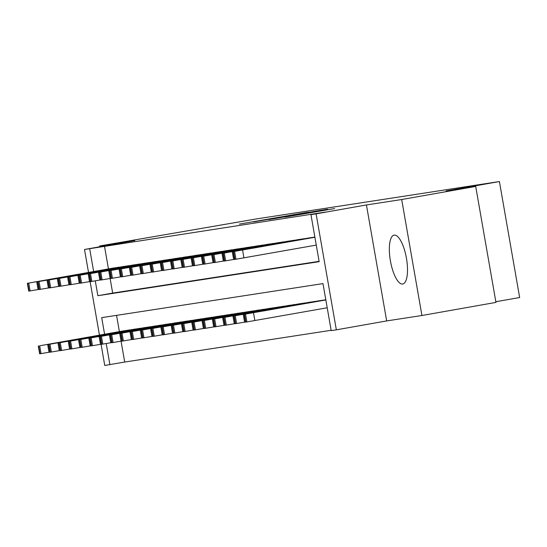 <?xml version="1.0" encoding="UTF-8"?>
<svg xmlns="http://www.w3.org/2000/svg" width="547" height="547" viewBox="0 0 547 547"><rect width="100%" height="100%" fill="white"/><g stroke="black" fill="none" stroke-linecap="round" stroke-linejoin="round"><path stroke-width="0.82" d="M307.093 212.386L239.388 224.099L307.093 212.386M394.161 235.121A24.82 8.123 -100 0 0 394.1 235.135A24.82 8.123 -100 0 0 390.414 260.898A24.82 8.123 -100 0 0 402.695 284.023A24.82 8.123 -100 0 0 402.756 284.009A24.82 8.123 -100 0 0 406.442 258.246A24.82 8.123 -100 0 0 394.161 235.121M334.634 208.578L284.905 217.097L334.634 208.578M475.705 186.424L495.951 302.402L421.928 315.503L401.689 199.525L475.705 186.424L446.113 190.971L499.411 181.542L256.495 218.909L99.588 245.993L134.842 240.571L84.511 249.48L325.759 212.031L310.956 214.65L316.104 213.856L336.343 329.834L331.195 330.627L322.99 283.606L101.694 317.65L104.586 334.224M401.689 199.525L366.435 204.947L316.104 213.856M321.8 210.144L253.48 221.932L321.8 210.144M327.489 209.2L268.939 219.552L327.537 209.494M99.588 245.993L99.732 246.786M119.253 267.237L113.058 268.085M129.543 265.657L123.355 266.512M139.841 264.071L133.646 264.919M150.131 262.485L143.936 263.333M160.421 260.905L154.233 261.76M170.719 259.319L164.524 260.167M181.009 257.74L174.821 258.594M191.306 256.153L185.112 257.015M201.597 254.574L195.402 255.415M211.887 252.987L205.693 253.835M222.185 251.401L215.99 252.263M232.475 249.822L226.28 250.67M242.765 248.235L236.577 249.083M253.063 246.656L246.868 247.511M263.353 245.07L257.165 245.931M273.65 243.49L267.456 244.331M283.941 241.904L277.746 242.752M294.231 240.324L288.043 241.179M304.529 238.738L298.334 239.586M314.819 237.152L308.624 238M104.463 246.068L108.45 268.912M111.034 278.32L110.125 278.485L112.668 293.089L319.106 261.336M121.058 341.178L124.702 362.046L331.14 330.292M116.552 315.366L119.39 331.598M124.005 330.785L130.193 329.93M134.295 329.198L140.49 328.344M144.586 327.619L150.781 326.764M154.883 326.033L161.071 325.178M165.173 324.453L171.368 323.592M175.464 322.867L181.659 322.012M185.761 321.287L191.949 320.426M196.052 319.701L202.246 318.846M206.349 318.122L212.537 317.26M216.639 316.535L222.827 315.681M226.93 314.949L233.125 314.094M237.227 313.369L243.415 312.508M247.517 311.783L253.712 310.928M257.808 310.204L264.003 309.342M268.105 308.617L274.293 307.763M278.396 307.038L284.59 306.176M288.686 305.452L294.881 304.597M298.983 303.865L305.171 303.011M309.274 302.286L315.469 301.424M319.571 300.7L325.759 299.845M495.835 301.732L519.65 297.52L499.411 181.542M366.435 204.947L386.674 320.925L421.928 315.503M386.674 320.925L336.343 329.834M124.702 362.046L104.75 365.458L101.051 344.241M95.274 280.864L97.865 295.708L319.161 261.664L310.956 214.65M89.66 248.694L93.646 271.531M99.458 335.126L90.105 281.548M88.518 272.44L84.511 249.48M106.214 343.55L109.899 364.664M112.668 293.089L97.865 295.708M308.823 212.168L258.71 221.029L308.823 212.168M321.308 210.431L301.705 213.788L321.335 210.588M129.66 329.903L39.671 345.786L124.518 330.696M49.927 352.097L39.657 353.827L38.29 345.991M57.38 342.675L74.96 339.537L57.38 342.675M118.72 267.209L27.699 283.257L113.571 268.003M27.35 283.298L28.717 291.134L38.987 289.404M46.44 279.989L64.02 276.85L46.44 279.989M139.957 328.316L49.962 344.2L134.808 329.109M60.218 350.511L49.955 352.241L48.587 344.405M67.671 341.096L85.257 337.957L67.671 341.096M150.247 326.737L60.252 342.62L145.099 327.53M70.515 348.931L60.245 350.661L58.878 342.825M77.968 339.509L95.547 336.371L77.968 339.509M160.538 325.15L70.549 341.034L155.396 325.944M80.806 347.345L70.536 349.075L69.168 341.239M88.258 337.923L105.838 334.791L88.258 337.923M170.835 323.571L80.84 339.455L165.686 324.364M91.096 345.766L80.833 347.495L79.465 339.66M98.556 336.343L116.135 333.205L98.556 336.343M129.01 265.63L39.022 281.514L123.868 266.423M37.64 281.719L39.008 289.554L49.278 287.825M56.731 278.402L74.31 275.264L56.731 278.402M139.307 264.044L49.312 279.927L134.159 264.837M47.938 280.132L49.305 287.968L59.568 286.238M67.028 276.823L84.607 273.685L67.028 276.823M149.598 262.464L59.602 278.348L144.449 263.257M58.228 278.553L59.596 286.389L69.866 284.659M77.318 275.237L94.898 272.098L77.318 275.237M159.895 260.878L69.9 276.761L154.746 261.671M68.519 276.967L69.886 284.802L80.156 283.072M87.609 273.65L105.188 270.512L87.609 273.65M181.125 321.985L91.13 337.868L175.977 322.778M101.393 344.179L91.123 345.909L89.756 338.073M108.846 334.757L126.425 331.619L108.846 334.757M170.185 259.299L79.165 275.339L165.037 260.085M78.816 275.38L80.183 283.216L90.446 281.486M97.906 272.071L115.485 268.933L97.906 272.071M191.416 320.405L101.427 336.289L186.274 321.192M111.684 342.593L101.414 344.323L100.046 336.487M119.137 333.178L136.716 330.039L119.137 333.178M180.476 257.712L90.487 273.596L175.334 258.505M89.106 273.801L90.474 281.637L100.744 279.907M108.197 270.485L125.776 267.346L108.197 270.485M201.713 318.819L111.718 334.702L196.564 319.612M121.974 341.013L111.711 342.743L110.344 334.908M129.434 331.591L147.013 328.453L129.434 331.591M190.773 256.133L99.745 272.174L185.624 256.919M118.487 268.905L136.073 265.767L118.487 268.905M108.757 270.649L110.125 278.485L102.145 279.845L100.771 280.05L99.404 272.215M212.004 317.233L120.983 333.28L206.862 318.026M132.271 339.427L122.002 341.157L120.634 333.321M139.724 330.012L157.304 326.874L139.724 330.012M201.064 254.546L111.068 270.43L195.915 255.34M109.694 270.635L111.062 278.471L121.331 276.741M128.784 267.319L146.364 264.18L128.784 267.319M222.301 315.653L132.306 331.537L217.152 316.446M142.562 337.848L132.299 339.578L130.924 331.742M150.015 328.426L167.594 325.287L150.015 328.426M211.354 252.96L121.366 268.844L206.212 253.753M119.984 269.049L121.352 276.885L131.622 275.155M139.075 265.739L156.654 262.601L139.075 265.739M232.591 314.067L142.596 329.95L227.443 314.86M152.852 336.261L142.589 337.991L141.222 330.156M160.312 326.846L177.891 323.708L160.312 326.846M221.651 251.381L131.656 267.264L216.503 252.174M130.282 267.469L131.649 275.305L141.912 273.575M149.372 264.153L166.951 261.015L149.372 264.153M242.882 312.487L152.893 328.371L237.74 313.281M163.15 334.682L152.88 336.412L151.512 328.576M170.602 325.26L188.182 322.121L170.602 325.26M231.942 249.794L141.946 265.678L226.793 250.588M140.572 265.883L141.94 273.719L152.21 271.989M159.662 262.567L177.242 259.435L159.662 262.567M253.179 310.901L163.184 326.785L248.03 311.694M173.44 333.096L163.177 334.826L161.809 326.99M180.893 323.674L198.479 320.535L180.893 323.674M242.239 248.215L152.244 264.098L237.09 249.001M150.863 264.297L152.23 272.139L162.5 270.403M169.953 260.987L187.532 257.849L169.953 260.987M263.469 309.322L172.449 325.362L258.321 310.108M183.737 331.509L173.467 333.239L172.1 325.403M191.19 322.094L208.769 318.956L191.19 322.094M273.76 307.735L183.771 323.619L268.618 308.529M194.028 329.93L183.758 331.66L182.39 323.824M201.481 320.508L219.06 317.369L201.481 320.508M284.057 306.156L193.036 322.197L278.908 306.942M204.318 328.344L194.055 330.073L192.688 322.238M211.778 318.928L229.357 315.79L211.778 318.928M294.348 304.57L204.352 320.453L289.199 305.363M214.615 326.764L204.346 328.494L202.978 320.658M222.068 317.342L239.648 314.204L222.068 317.342M304.645 302.983L214.65 318.867L299.496 303.776M224.906 325.178L214.636 326.908L213.268 319.072M232.359 315.763L249.938 312.624L232.359 315.763M314.935 301.404L224.94 317.287L309.787 302.197M235.196 323.598L224.933 325.328L223.566 317.492M242.656 314.176L260.235 311.038L242.656 314.176M325.226 299.818L235.237 315.701L320.084 300.611M245.494 322.012L235.224 323.742L233.856 315.906M252.946 312.59L270.526 309.458L252.946 312.59M325.841 299.947L244.153 314.32L325.821 299.831M327.209 307.783L245.521 322.162L244.153 314.32M263.237 311.011L280.823 307.872L263.237 311.011M252.529 246.629L162.534 262.512L247.381 247.422M161.16 262.717L162.527 270.553L172.79 268.823M180.25 259.401L197.829 256.263L180.25 259.401M262.82 245.049L171.799 261.09L257.678 245.835M171.45 261.131L172.818 268.967L183.088 267.237M190.541 257.822L208.12 254.683L190.541 257.822M273.117 243.463L183.122 259.346L267.968 244.256M181.748 259.551L183.115 267.387L193.378 265.657M200.831 256.235L218.417 253.097L200.831 256.235M283.408 241.877L193.412 257.76L278.259 242.67M192.038 257.965L193.406 265.801L203.675 264.071M211.128 254.656L228.708 251.517L211.128 254.656M293.698 240.297L203.71 256.181L288.556 241.09M202.328 256.386L203.696 264.222L213.966 262.492M221.419 253.07L238.998 249.931L221.419 253.07M303.995 238.711L214 254.594L298.847 239.504M212.626 254.799L213.993 262.635L224.256 260.905M231.716 251.483L249.295 248.352L231.716 251.483M314.286 237.131L224.291 253.015L309.137 237.924M222.916 253.213L224.284 261.056L234.554 259.326M242.006 249.904L259.586 246.765L242.006 249.904M314.901 237.261L233.207 251.634L314.881 237.145M233.207 251.634L234.574 259.469L316.269 245.097M252.297 248.317L269.876 245.179L252.297 248.317M47.651 344.419L49.018 352.254M38.639 345.943L40.006 353.779M39.671 345.786L41.039 353.622M38.078 289.568L36.704 281.732M30.092 290.929L28.724 283.093M29.066 291.093L27.699 283.257M57.941 342.839L59.308 350.675M48.929 344.357L50.297 352.2M49.962 344.2L51.329 352.036M68.231 341.253L69.599 349.089M59.226 342.778L60.594 350.613M60.252 342.62L61.62 350.456M78.529 339.673L79.896 347.509M69.517 341.191L70.884 349.027M70.549 341.034L71.917 348.87M88.819 338.087L90.187 345.923M79.807 339.612L81.182 347.448M80.84 339.455L82.207 347.29M48.368 287.982L47.001 280.146M40.389 289.349L39.022 281.514M39.357 289.507L37.989 281.671M58.659 286.402L57.291 278.567M50.68 287.763L49.312 279.927M49.654 287.92L48.286 280.085M68.956 284.816L67.589 276.98M60.977 286.184L59.602 278.348M59.944 286.341L58.577 278.505M79.247 283.237L77.879 275.394M71.267 284.597L69.9 276.761M70.235 284.755L68.867 276.919M99.11 336.501L100.484 344.343M90.105 338.025L91.472 345.861M91.13 337.868L92.498 345.704M89.537 281.65L88.17 273.815M81.558 283.018L80.19 275.182M80.532 283.175L79.165 275.339M109.407 334.921L110.774 342.757M100.395 336.446L101.763 344.282M101.427 336.289L102.795 344.125M99.834 280.064L98.467 272.228M91.855 281.432L90.487 273.596M90.823 281.589L89.455 273.753M119.697 333.335L121.065 341.171M110.692 334.86L112.06 342.695M111.718 334.702L113.085 342.538M102.145 279.845L100.778 272.009M101.113 280.009L99.745 272.174M129.995 331.755L131.362 339.591M120.983 333.28L122.35 341.116M122.008 333.116L123.383 340.952M120.415 276.898L119.048 269.062M112.436 278.266L111.068 270.43M111.41 278.423L110.043 270.587M140.285 330.169L141.652 338.005M131.273 331.694L132.641 339.53M132.306 331.537L133.673 339.372M130.712 275.319L129.345 267.483M122.733 276.679L121.366 268.844M121.701 276.837L120.333 269.001M150.575 328.59L151.943 336.426M141.57 330.108L142.938 337.943M142.596 329.95L143.964 337.786M141.003 273.732L139.635 265.897M133.024 275.1L131.656 267.264M131.998 275.257L130.63 267.421M160.873 327.003L162.24 334.839M151.861 328.528L153.228 336.364M152.893 328.371L154.261 336.207M151.3 272.153L149.933 264.317M143.314 273.514L141.946 265.678M142.288 273.671L140.921 265.835M171.163 325.417L172.531 333.26M162.151 326.942L163.519 334.778M163.184 326.785L164.551 334.62M161.591 270.567L160.223 262.731M153.611 271.934L152.244 264.098M152.579 272.091L151.211 264.256M181.454 323.838L182.821 331.673M172.449 325.362L173.816 333.198M173.474 325.205L174.842 333.041M191.751 322.251L193.118 330.087M182.739 323.776L184.107 331.612M183.771 323.619L185.139 331.455M202.041 320.672L203.409 328.508M193.036 322.197L194.404 330.032M194.062 322.033L195.429 329.868M212.339 319.086L213.706 326.921M203.327 320.61L204.694 328.446M204.352 320.453L205.72 328.289M222.629 317.506L223.996 325.342M213.617 319.024L214.985 326.867M214.65 318.867L216.017 326.703M232.919 315.92L234.287 323.756M223.914 317.445L225.282 325.28M224.94 317.287L226.308 325.123M243.217 314.34L244.584 322.176M234.205 315.858L235.572 323.694M235.237 315.701L236.605 323.537M253.507 312.754L254.875 320.59M244.495 314.279L245.863 322.115M245.528 314.122L246.895 321.957M171.881 268.98L170.514 261.145M163.902 270.348L162.534 262.512M162.876 270.505L161.509 262.669M182.178 267.401L180.811 259.565M174.199 268.768L172.831 260.926M173.167 268.926L171.799 261.09M192.469 265.815L191.101 257.979M184.489 267.182L183.122 259.346M183.457 267.339L182.089 259.504M202.759 264.235L201.392 256.399M194.78 265.596L193.412 257.76M193.754 265.76L192.387 257.917M213.056 262.649L211.689 254.813M205.077 264.016L203.71 256.181M204.045 264.174L202.677 256.338M223.347 261.069L221.979 253.234M215.368 262.43L214 254.594M214.342 262.587L212.968 254.752M233.644 259.483L232.277 251.647M225.658 260.851L224.291 253.015M224.632 261.008L223.265 253.172M243.935 257.904L242.567 250.061M235.955 259.264L234.588 251.429M234.923 259.422L233.555 251.586"/></g></svg>
